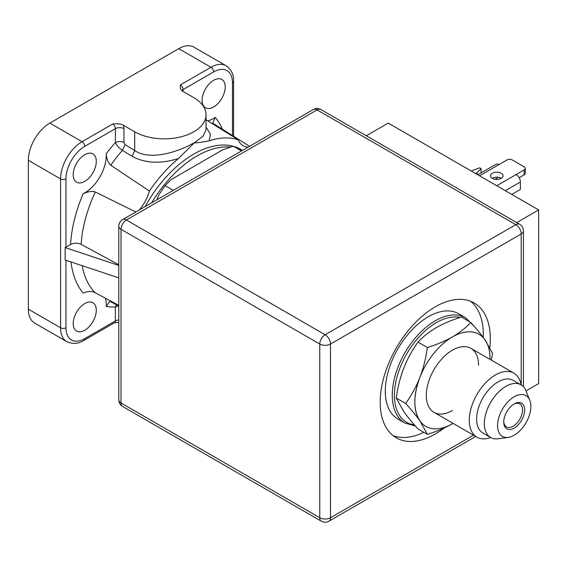 <?xml version="1.0" encoding="UTF-8"?>
<svg xmlns="http://www.w3.org/2000/svg" width="567" height="567" viewBox="0 0 567 567"><rect width="100%" height="100%" fill="white"/><g stroke="black" fill="none" stroke-linecap="round" stroke-linejoin="round"><path stroke-width="0.85" d="M524.681 409.955A14.813 8.555 120 0 0 514.212 403.91A14.813 8.555 120 0 0 503.737 422.046A14.813 8.555 120 0 0 514.212 428.099A14.813 8.555 120 0 0 524.681 409.955M513.659 404.243A13.296 7.676 -60 0 1 519.783 403.867A13.296 7.676 -60 0 1 522.533 409.955A13.296 7.676 -60 0 1 516.735 423.336A13.296 7.676 -60 0 1 506.487 426.894A13.296 7.676 -60 0 1 503.751 421.401M523.419 386.758L523.419 230.854A7.598 4.387 180 0 1 521.193 233.958A7.598 4.387 -120 0 0 515.821 224.652L317.073 109.906A7.598 4.387 -120 0 0 313.275 109.53L122.585 219.627A7.598 4.387 60 0 1 126.384 220.003L325.132 334.75L515.821 224.652A7.598 4.387 -60 0 1 519.62 224.277L320.872 109.53A7.598 4.387 120 0 0 317.073 109.906L126.384 220.003A7.598 4.387 120 0 0 121.012 229.302A7.598 4.387 180 0 1 118.786 226.205L118.786 399.877A7.598 4.387 0 0 0 121.012 402.981A7.598 4.387 120 0 0 122.585 406.454L321.333 521.201A7.598 4.387 -60 0 1 319.76 517.721L319.76 344.049A7.598 4.387 -60 0 1 325.132 334.75A7.598 4.387 60 0 1 330.504 344.049A7.598 4.387 180 0 1 319.76 344.049L121.012 229.302L121.012 402.981L319.76 517.721A7.598 4.387 0 0 0 330.504 517.721A7.598 4.387 60 0 1 328.931 521.201L475.727 436.448M525.985 390.911L538.65 383.597L538.65 209.925L388.246 123.089L366.296 135.761M516.7 222.59L538.65 209.925M444.188 427.986A77.863 44.956 -60 0 1 396.312 437.844A77.863 44.956 -60 0 1 380.188 402.201A77.863 44.956 -60 0 1 414.179 323.842A77.863 44.956 -60 0 1 474.182 302.984A77.863 44.956 -60 0 1 490.306 338.627A77.863 44.956 -60 0 1 489.803 347.514M475.536 173.481L477.145 172.552L477.145 174.416M471.241 171L479.661 167.804L481.078 168.619L477.145 172.552M481.078 172.878L481.078 168.619M477.783 174.778L495.863 164.345A6.074 3.508 -120 0 1 498.903 164.643L506.955 159.993A3.799 2.19 180 0 1 512.327 159.993L524.149 166.818A3.799 2.19 180 0 1 525.262 168.364L525.262 173.325A3.799 2.19 180 0 1 524.149 174.877L519.131 177.776M501.313 178.293A6.265 3.622 0 0 0 501.185 178.215A6.265 3.622 0 0 0 492.191 178.293M525.262 168.364A3.799 2.19 180 0 1 524.149 169.916L516.09 174.565A6.074 3.508 -120 0 1 520.386 182.014L520.386 189.456L511.795 194.417M501.185 173.247A6.265 3.622 0 0 0 494.353 172.467A6.265 3.622 0 0 0 490.483 175.805A6.265 3.622 0 0 0 492.319 178.364A6.265 3.622 0 0 0 499.151 179.151A6.265 3.622 0 0 0 503.021 175.805A6.265 3.622 0 0 0 501.185 173.247M498.478 177.294L495.026 179.285M392.981 435.562A77.863 44.956 120 0 0 423.832 432.309M483.268 337.436A77.863 44.956 120 0 0 483.325 334.594A77.863 44.956 120 0 0 470.532 301.233M404.859 423.046L397.878 419.013A60.775 35.09 -60 0 1 385.291 391.195A60.775 35.09 -60 0 1 411.819 330.029A60.775 35.09 -60 0 1 458.653 313.749L465.635 317.782A60.775 35.09 -60 0 0 418.8 334.062A60.775 35.09 -60 0 0 392.272 395.22A60.775 35.09 -60 0 0 404.859 423.046L415.37 426.001M490.731 437.533A36.947 21.333 -60 0 1 476.939 437.15A36.947 21.333 -60 0 1 469.285 420.232A36.947 21.333 -60 0 1 485.416 383.051A36.947 21.333 -60 0 1 513.886 373.15A36.947 21.333 -60 0 1 521.123 384.908M521.03 384.851L513.291 380.386A30.384 17.542 120 0 0 489.874 388.523A30.384 17.542 120 0 0 476.606 419.105A30.384 17.542 120 0 0 482.9 433.011L490.646 437.483A30.384 17.542 -60 0 1 484.353 423.57A30.384 17.542 -60 0 1 497.613 392.995A30.384 17.542 -60 0 1 521.03 384.851A30.384 17.542 -60 0 1 525.907 390.727L529.762 400.16A23.552 13.594 -60 0 1 530.861 406.39A23.552 13.594 -60 0 1 508.266 437.398A23.552 13.594 -60 0 1 497.557 425.619A23.552 13.594 -60 0 1 511.186 398.835A23.552 13.594 -60 0 1 529.762 400.16M508.266 437.398L498.166 438.773A30.384 17.542 -60 0 1 490.646 437.483M193.949 47.153A30.384 17.542 120 0 0 178.754 48.656L49.839 123.089A30.384 17.542 120 0 0 28.35 160.305L28.35 309.164A30.384 17.542 120 0 0 34.644 323.077L66.871 341.681A30.384 17.542 -60 0 1 60.577 327.776L60.577 178.91A30.384 17.542 -60 0 1 82.066 141.693L112.684 124.017A3.799 2.19 60 0 1 115.37 128.666A6.074 3.508 180 0 1 123.967 128.666A9.873 5.698 60 0 0 123.429 125.257L134.705 131.771A41.781 24.119 0 0 0 180.242 137.001A41.781 24.119 0 0 0 206.034 114.711A41.781 24.119 0 0 0 193.794 97.659L182.517 91.145L180.462 89.033L180.363 84.944L210.981 67.267A30.384 17.542 -60 0 1 226.176 65.758L193.949 47.153M207.777 120.884A30.384 17.542 120 0 0 215.269 117.447L212.731 123.152L249.565 146.314M225.219 86.957A16.33 9.426 -60 0 1 218.089 103.392A16.33 9.426 -60 0 1 205.502 107.773A16.33 9.426 -60 0 1 202.121 100.295A16.33 9.426 -60 0 1 209.251 83.859A16.33 9.426 -60 0 1 221.839 79.479A16.33 9.426 -60 0 1 225.219 86.957M123.429 125.257C121.31 123.975 117.73 123.556 112.684 124.017M118.786 264.746L81.124 244.349C77.559 242.775 74.036 242.818 70.556 244.476L65.17 247.588L118.786 265.455M70.556 244.476A111.493 64.369 -60 0 1 83.158 193.723A30.384 17.542 120 0 0 106.178 153.841C106.738 159.185 108.262 162.984 110.742 165.231A103.896 59.989 -60 0 1 122.422 150.347C118.992 148.037 116.639 145.45 115.37 142.593A6.074 3.508 180 0 1 123.967 142.593L123.967 128.666M84.752 154.72A16.33 9.426 -60 0 1 92.917 153.912A16.33 9.426 -60 0 1 95.419 166.996A16.33 9.426 -60 0 1 84.752 181.39A16.33 9.426 -60 0 1 76.588 182.198A16.33 9.426 -60 0 1 74.079 169.115A16.33 9.426 -60 0 1 84.752 154.72M81.124 244.349A103.896 59.989 -60 0 1 95.306 191.972L135.796 211.994M95.306 191.972C92.13 190.944 88.083 191.526 83.158 193.716M206.034 127.058L210.456 134.209L209.124 140.814C202.355 142.161 197.366 142.87 194.148 142.941L178.477 158.512A101.954 58.862 120 0 0 149.419 191.029L110.742 165.231M149.419 191.029A30.384 17.542 -60 0 1 139.383 209.925M248.204 147.094A30.384 17.542 -60 0 1 243.059 145.684A30.384 17.542 -60 0 1 238.175 139.787A101.954 58.862 120 0 0 209.138 140.814M145.117 206.615A94.2 54.382 -60 0 1 233.179 146.243M233.569 146.357A94.2 54.382 -60 0 1 240.89 149.433L242.527 150.375M118.786 319.958A6.074 3.508 0 0 0 115.37 320.95A3.799 2.19 60 0 1 114.584 322.687L118.786 322.432M118.786 305.974L109.856 301.339L106.178 306.393A30.384 17.542 120 0 0 105.412 298.185M73.2 323.587A16.33 9.426 -60 0 1 80.33 307.151A16.33 9.426 -60 0 1 92.917 302.771A16.33 9.426 -60 0 1 96.298 310.248A16.33 9.426 -60 0 1 89.168 326.684A16.33 9.426 -60 0 1 76.588 331.064A16.33 9.426 -60 0 1 73.2 323.587M118.786 306.038A6.074 3.508 0 0 0 115.37 307.03L116.412 304.713M71.01 261.94A111.493 64.369 -60 0 0 83.158 293.096C88.062 291.062 92.116 290.956 95.306 292.792A103.896 59.989 -60 0 1 82.201 265.668M118.786 305.329L95.306 292.792M65.17 247.588L65.17 259.991L118.786 277.865M206.034 119.8L238.175 139.787M206.034 114.711L206.034 129.949L203.007 136.158L194.148 142.941M194.148 142.771L193.794 142.976C177.797 152.183 150.227 160.844 134.705 150.602L134.705 131.771M178.477 158.512C160.737 164.069 145.294 163.353 132.139 156.372L122.422 150.347L125.002 144.564L134.705 150.602L132.139 156.372M242.47 150.411A94.2 54.382 120 0 0 236.786 148.214M230.641 147.066A94.2 54.382 120 0 0 151.566 202.894M173.304 190.342L165.082 185.593L158.725 195.105L156.903 199.811M241.528 150.95L233.306 146.208L222.781 149.773L171.255 179.519L165.082 185.593M405.66 403.463L396.262 398.041L403.761 411.543C407.29 416.554 412.032 422.344 417.971 428.921L427.369 434.35C437.037 431.324 445.393 427.794 452.438 423.755L453.083 423.379A53.178 30.703 -60 0 1 452.438 423.755A53.178 30.703 -60 0 1 419.871 420.849A53.178 30.703 -60 0 1 414.838 402.046A53.178 30.703 -60 0 1 419.871 377.431C413.18 395.766 413.18 410.239 419.871 420.849C416.334 415.838 411.599 410.04 405.66 403.463C411.762 394.83 416.504 386.155 419.871 377.431A53.178 30.703 -60 0 1 452.438 336.918A53.178 30.703 -60 0 1 484.998 339.831A53.178 30.703 -60 0 1 490.03 359.379M478.562 365.254A36.947 21.333 120 0 0 452.438 350.165A36.947 21.333 120 0 0 426.306 395.419A36.947 21.333 120 0 0 452.438 410.508M419.871 377.431C423.358 368.373 425.852 358.401 427.369 347.514C437.079 344.467 445.435 340.937 452.438 336.918C459.426 332.85 465.542 328.031 470.787 322.446C476.748 329.058 481.489 334.849 484.998 339.831L492.496 353.333L491.376 360.151M427.369 434.35L419.871 420.849M470.787 322.446L461.389 317.024C451.679 320.064 443.323 323.594 436.321 327.613C429.332 331.681 423.216 336.507 417.971 342.085C411.918 350.626 407.177 359.308 403.761 368.125C400.274 377.19 397.779 387.162 396.262 398.041M417.971 342.085L427.369 347.514M521.193 384.95L521.193 233.958L330.504 344.049L330.504 517.721L473.502 435.165M524.149 174.877L524.149 169.916M496.749 185.735L516.09 174.565M498.903 164.643L479.562 175.805M520.386 182.014L505.346 190.696M414.434 424.924A59.251 34.211 -60 0 1 394.426 395.22A59.251 34.211 -60 0 1 416.802 339.491A59.251 34.211 -60 0 1 460.035 317.456M233.583 136.314L233.583 81.223A3.799 2.19 180 0 1 232.47 82.768A26.585 15.352 120 0 0 213.667 71.917A3.799 2.19 -120 0 0 210.981 67.267L178.754 48.656M183.049 91.457L183.049 89.593A3.799 2.19 -120 0 0 180.363 84.944M215.269 117.447A111.493 64.369 -60 0 1 222.477 129.368M232.47 135.619L232.47 82.768L232.47 135.619M213.667 71.917L183.049 89.593A6.074 3.508 180 0 0 181.787 90.656M49.839 123.089L82.066 141.693A3.799 2.19 60 0 1 84.752 146.35A26.585 15.352 120 0 0 65.949 178.91A3.799 2.19 180 0 1 60.577 178.91L28.35 160.305M123.967 142.593L125.002 144.564M106.178 153.841A111.493 64.369 -60 0 1 115.37 142.593L115.37 128.666L84.752 146.35M65.949 178.91L65.949 247.141M65.949 260.253L65.949 327.776A26.585 15.352 120 0 0 84.752 338.627L115.37 320.95L115.37 307.03A111.493 64.369 -60 0 1 106.178 306.393M84.752 338.627A3.799 2.19 60 0 1 83.966 340.363L114.584 322.687M28.35 309.164L60.577 327.776A3.799 2.19 0 0 0 65.949 327.776M320.872 109.53A7.598 7.598 0 0 0 313.275 109.53M321.333 521.201A7.598 7.598 0 0 0 328.931 521.201M118.786 399.877A7.598 7.598 0 0 0 122.585 406.454M122.585 219.627A7.598 7.598 0 0 0 118.786 226.205M523.419 230.854A7.598 7.598 0 0 0 519.62 224.277M476.939 437.15L433.961 412.337M513.886 373.15L470.908 348.336M473.53 325.536L465.635 317.782M233.583 81.223C233.887 74.759 231.414 69.606 226.176 65.758M66.871 341.681C72.945 344.282 78.643 343.843 83.966 340.363"/></g></svg>
